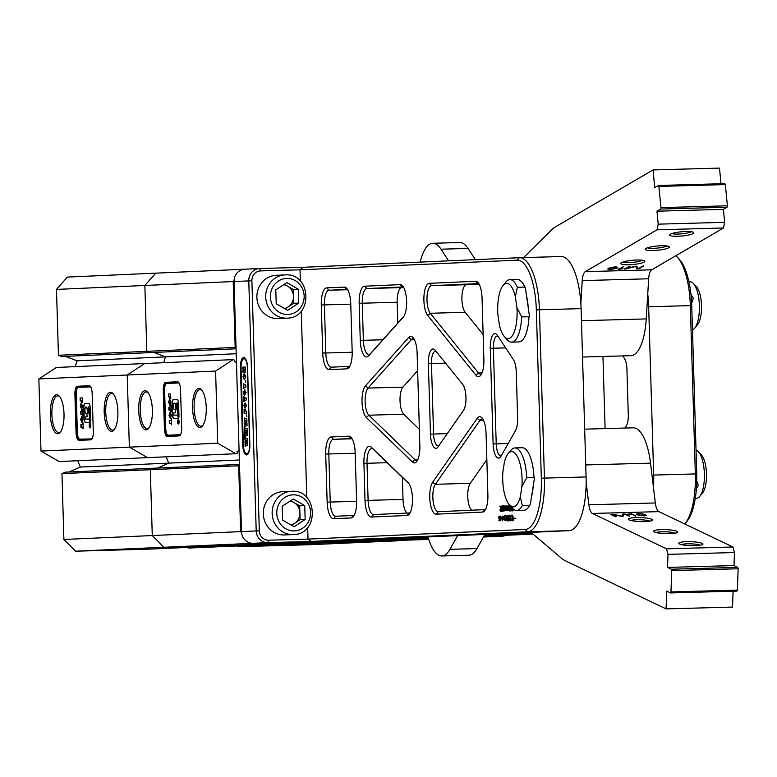 <?xml version="1.0" encoding="UTF-8"?>
<svg xmlns="http://www.w3.org/2000/svg" width="777" height="777" viewBox="0 0 777 777"><rect width="100%" height="100%" fill="white"/><g stroke="black" fill="none" stroke-linecap="round" stroke-linejoin="round"><path stroke-width="1.17" d="M259.343 268.551L244.969 269.192A12.024 11.266 87.5 0 0 244.784 269.192A12.024 11.266 87.5 0 0 234.062 281.527L241.482 531.585A12.024 11.266 87.5 0 0 253.098 543.298L428.438 538.451L326.058 542.783L428.739 539.432M483.469 536.994L487.344 536.829A12.024 11.266 87.5 0 0 487.529 536.82A12.024 11.266 87.5 0 0 487.703 536.81M289.229 287.101A16.239 15.21 -92.5 0 1 289.617 287.675M296.804 521.416A16.239 15.21 -92.5 0 1 296.387 522.154M300.359 281.138L300.019 269.813L260.606 270.901A9.625 9.013 87.5 0 0 251.884 280.769L259.304 530.827A9.625 9.013 87.5 0 0 268.599 540.2L308.013 539.112L525.155 529.467A50.515 17.686 -91.6 0 0 541.326 478.185L536.334 309.877A50.515 17.686 -91.6 0 0 517.161 260.169L300.019 269.813L303.049 267.307L519.337 257.702A52.923 18.531 88.4 0 1 519.444 257.702A52.923 18.531 88.4 0 1 539.423 309.78L544.424 478.088A52.923 18.531 88.4 0 1 527.476 531.808L311.179 541.414L352.855 540.268L569.143 530.662A52.923 18.531 -91.6 0 0 586.091 476.942L581.099 308.624A52.923 18.531 -91.6 0 0 561.12 256.546A52.923 18.531 -91.6 0 0 561.013 256.556L519.56 257.692M428.36 538.208L267.832 542.637A12.024 11.266 -92.5 0 1 256.206 530.934L248.786 280.866A12.024 11.266 -92.5 0 1 259.518 268.541A12.024 11.266 -92.5 0 1 259.693 268.531L303.011 267.337M506.012 535.295A12.024 11.266 -92.5 0 1 502.253 536.169A12.024 11.266 -92.5 0 1 502.078 536.169L483.644 536.684M244.842 452.02A9.625 3.37 -91.6 0 0 247.105 454.302A9.625 3.37 -91.6 0 0 248.106 453.826M245.318 358.537A9.625 3.37 -91.6 0 0 244.289 358.119A9.625 3.37 -91.6 0 0 242.152 360.518M243.288 374.164L243.308 374.805M243.891 394.26L243.91 394.881M244.153 403.302L244.172 403.923M244.279 407.284L244.299 407.896M242.696 444.852L240.414 367.909A10.227 3.584 88.4 0 1 245.066 358.236A10.227 3.584 88.4 0 1 247.572 367.599L249.854 444.541A10.227 3.584 88.4 0 1 247.873 454.137A10.227 3.584 88.4 0 1 242.696 444.852L243.347 444.832A9.023 3.157 -91.6 0 0 245.551 453.088A9.023 3.157 -91.6 0 0 246.765 453.71A9.023 3.157 -91.6 0 0 249.66 444.551L247.377 367.608A9.023 3.157 -91.6 0 0 242.803 359.421A9.023 3.157 -91.6 0 0 241.064 367.89L243.347 444.832M427.991 536.926A46.911 16.424 -91.6 0 0 441.831 555.963L468.852 555.225A46.911 16.424 -91.6 0 0 476.971 548.572L484.926 534.401M441.831 555.963A46.911 16.424 -91.6 0 0 449.941 549.32L457.643 535.615M475.388 259.654L468.065 248.446A46.911 16.424 -91.6 0 0 459.77 242.531L432.74 243.279A46.911 16.424 -91.6 0 0 420.192 262.102M448.65 260.839L441.035 249.194A46.911 16.424 -91.6 0 0 432.74 243.279M428.312 538.043L420.425 538.403L428.35 538.179M483.877 536.276L533.061 534.1M532.284 533.43L484.275 535.567M684.78 523.989A52.923 18.531 -91.6 0 0 685.091 523.62A52.923 18.531 -91.6 0 0 695.328 473.921L690.335 305.614A52.923 18.531 -91.6 0 0 677.389 257.177A52.923 18.531 -91.6 0 0 675.883 255.73M647.746 294.075A52.923 18.531 88.4 0 1 648.669 306.76L653.661 475.068A52.923 18.531 88.4 0 1 653.496 487.801M677.389 257.177L679.389 259.353A50.515 17.686 88.4 0 1 691.744 305.584L696.746 473.892A50.515 17.686 88.4 0 1 686.975 521.338L685.091 523.62M419.988 537.286L420.425 538.403M602.952 356.468L605.089 428.593M625.067 428.04L626.476 425.573A12.024 4.215 -91.6 0 0 628.282 415.044L626.913 368.881A12.024 4.215 -91.6 0 0 624.485 358.537L622.756 355.915M138.704 410.615A19.542 6.847 88.4 0 1 147.601 392.113A19.542 6.847 88.4 0 1 152.379 410.003A19.542 6.847 88.4 0 1 148.601 428.36A19.542 6.847 88.4 0 1 138.704 410.615M148.096 392.725A18.347 6.42 -91.6 0 0 146.163 391.938A18.347 6.42 -91.6 0 0 140.249 410.567A18.347 6.42 -91.6 0 0 147.174 428.613A18.347 6.42 -91.6 0 0 149.067 427.729M192.57 408.216A19.542 6.847 88.4 0 1 201.466 389.724A19.542 6.847 88.4 0 1 206.245 407.614A19.542 6.847 88.4 0 1 202.467 425.971A19.542 6.847 88.4 0 1 192.57 408.216M201.962 390.336A18.347 6.42 -91.6 0 0 200.029 389.549A18.347 6.42 -91.6 0 0 194.114 408.168A18.347 6.42 -91.6 0 0 201.039 426.223A18.347 6.42 -91.6 0 0 202.933 425.33M236.461 362.412L234.324 361.606L234.761 360.246L233.081 359.615L215.588 371.085L217.725 443.22L235.868 453.71L147.504 457.634L129.361 447.144L217.725 443.22M65.423 356.371L77.146 360.8L165.511 356.876L153.797 352.447L165.511 356.876L163.617 362.694L165.511 356.876L236.208 353.739M234.062 280.604L233.217 281.556L235.169 347.416L146.804 351.34L150.175 352.612L236.053 348.795M235.169 347.416L236.023 347.737M233.217 281.556L144.852 285.48L146.804 351.34L58.44 355.264L61.801 356.536L150.175 352.612L146.804 351.34L144.852 285.48L155.759 273.154L244.425 269.221M326.058 542.783L326.039 542.103L326.058 542.783L398.135 540.792L309.77 544.716L237.694 546.707L326.058 542.783M373.892 539.957L276.505 544.143L373.892 539.976M276.486 543.463L276.505 544.143L285.518 543.9L188.141 548.076L276.505 544.143L276.486 543.463M252.204 543.278L324.339 541.346L235.965 545.269L163.889 547.261L152.273 535.547L240.637 531.623L241.55 532.536M252.263 543.337L163.889 547.261L235.965 545.269L147.601 549.193L75.524 551.184L63.899 539.471L152.273 535.547L163.889 547.261L75.524 551.184M63.899 539.471L61.946 473.62L150.32 469.697L153.603 468.24L150.32 469.697L152.273 535.547L150.32 469.697L238.685 465.773L240.637 531.623M238.685 465.773L239.52 465.404M61.946 473.62L65.239 472.163L239.491 464.423M69.163 471.989L80.303 467.055L168.667 463.131L157.537 468.065L168.667 463.131L239.355 459.994M168.667 463.131L166.181 456.798L168.667 463.131M239.083 450.718L236.995 451.641L237.519 452.981L235.868 453.71M164.423 428.729L163.277 390.258A7.819 2.739 88.4 0 1 165.783 382.323L177.564 381.798A7.819 2.739 88.4 0 1 178.613 382.342A7.819 2.739 88.4 0 1 180.526 389.491L181.672 427.962A7.819 2.739 88.4 0 1 180.157 435.305A7.819 2.739 88.4 0 1 179.166 435.897L167.385 436.421A7.819 2.739 88.4 0 1 164.423 428.729L165.19 428.71A7.216 2.525 -91.6 0 0 167.919 435.81A7.216 2.525 -91.6 0 0 167.929 435.81L179.71 435.285A7.216 2.525 -91.6 0 0 180.39 434.984M163.277 390.258L164.054 390.239L165.19 428.71L165.744 428.69A6.614 2.312 -91.6 0 0 168.25 435.198L180.031 434.673A6.614 2.312 -91.6 0 0 180.74 434.314M178.865 382.653A7.216 2.525 -91.6 0 0 178.156 382.391A7.216 2.525 -91.6 0 0 178.147 382.391L166.365 382.906A7.216 2.525 -91.6 0 0 164.054 390.239L164.598 390.219L165.744 428.69M178.399 382.41L168.502 382.847A7.216 2.525 -91.6 0 0 167.531 383.469M169.017 435.159A7.216 2.525 -91.6 0 0 169.813 435.722M167.385 436.421L167.919 435.81M165.783 382.323L168.502 382.847M40.987 451.068L38.85 378.933L127.214 375.009L129.361 447.144L147.504 457.634L59.13 461.557L40.987 451.068L129.361 447.144L127.214 375.009L215.588 371.085M233.081 359.615L144.707 363.539L127.214 375.009L144.707 363.539L56.342 367.463L38.85 378.933M366.375 417.531A16.841 5.895 88.4 0 1 362.024 401.884A16.841 5.895 88.4 0 1 365.433 385.897L408.721 337.461A16.841 5.895 88.4 0 1 412.985 337.519A16.841 5.895 88.4 0 1 417.103 352.923L419.862 445.833A16.841 5.895 88.4 0 1 416.598 461.645A16.841 5.895 88.4 0 1 412.422 461.994L366.375 417.531L368.842 415.2L414.889 459.663A14.433 5.05 -91.6 0 0 416.618 460.46A14.433 5.05 -91.6 0 0 417.531 460.188M413.986 338.918A14.433 5.05 -91.6 0 0 413.063 338.694A14.433 5.05 -91.6 0 0 411.334 339.646L368.036 388.082A14.433 5.05 -91.6 0 0 365.122 401.787A14.433 5.05 -91.6 0 0 368.842 415.2L403.758 414.228L419.366 429.302M417.628 370.697L402.952 387.121A14.433 5.05 -91.6 0 0 400.029 400.825A14.433 5.05 -91.6 0 0 403.758 414.228M427.758 315.53A16.841 5.895 88.4 0 1 423.902 300.427A16.841 5.895 88.4 0 1 429.292 283.333L475.65 281.274A16.841 5.895 88.4 0 1 477.923 282.43A16.841 5.895 88.4 0 1 482.041 297.844L483.877 359.605A16.841 5.895 88.4 0 1 480.613 375.417A16.841 5.895 88.4 0 1 475.942 375.233L427.758 315.53L430.293 313.267L478.486 372.97A14.433 5.05 -91.6 0 0 480.633 374.232A14.433 5.05 -91.6 0 0 481.546 373.96M478.933 283.828A14.433 5.05 -91.6 0 0 478.001 283.615A14.433 5.05 -91.6 0 0 477.972 283.615L431.614 285.674A14.433 5.05 -91.6 0 0 426.991 300.33A14.433 5.05 -91.6 0 0 430.293 313.267L465.209 312.305L483.129 334.508M479.108 284.149L466.53 284.712A14.433 5.05 -91.6 0 0 461.907 299.359A14.433 5.05 -91.6 0 0 465.209 312.305M436.14 514.16A16.841 5.895 88.4 0 1 429.749 497.591A16.841 5.895 88.4 0 1 432.702 482.187L477.224 418.366A16.841 5.895 88.4 0 1 481.944 417.841A16.841 5.895 88.4 0 1 486.062 433.245L487.888 495.007A16.841 5.895 88.4 0 1 484.634 510.819A16.841 5.895 88.4 0 1 482.498 512.101L436.14 514.16L438.325 511.693L484.683 509.634A14.433 5.05 -91.6 0 0 485.567 509.372M482.944 419.24A14.433 5.05 -91.6 0 0 482.022 419.017A14.433 5.05 -91.6 0 0 479.895 420.474L435.373 484.285A14.433 5.05 -91.6 0 0 432.847 497.494A14.433 5.05 -91.6 0 0 438.296 511.693A14.433 5.05 -91.6 0 0 438.325 511.693M471.794 510.207A14.433 5.05 88.4 0 1 467.754 496.522A14.433 5.05 88.4 0 1 470.289 483.323L486.839 459.595M407.061 513.082A14.433 5.05 88.4 0 1 403.02 499.397L402.369 477.399M409.071 483.867L373.387 449.407A14.433 5.05 -91.6 0 0 371.659 448.611A14.433 5.05 -91.6 0 0 367.006 463.267L368.113 500.369A14.433 5.05 -91.6 0 0 373.562 514.568A14.433 5.05 -91.6 0 0 373.591 514.568L409.265 512.985A14.433 5.05 -91.6 0 0 410.149 512.713M363.918 463.364A16.841 5.895 88.4 0 1 371.348 447.193L408.139 482.711A16.841 5.895 88.4 0 1 408.362 482.944A16.841 5.895 88.4 0 1 412.48 498.455A16.841 5.895 88.4 0 1 409.226 514.17A16.841 5.895 88.4 0 1 407.09 515.452L371.406 517.035A16.841 5.895 88.4 0 1 365.015 500.466L363.918 463.364L387.16 462.703M403.7 287.5L401.796 287.587A14.433 5.05 -91.6 0 0 397.173 302.234L397.785 323.077M403.516 287.179A14.433 5.05 -91.6 0 0 402.593 286.966L366.88 288.549A14.433 5.05 -91.6 0 0 362.257 303.205L363.364 340.307A14.433 5.05 -91.6 0 0 368.813 354.506A14.433 5.05 -91.6 0 0 370.542 353.564L403.953 316.171M402.622 286.966L402.564 286.966A14.433 5.05 -91.6 0 0 402.564 286.966L400.242 284.625A16.841 5.895 88.4 0 1 402.505 285.781A16.841 5.895 88.4 0 1 406.633 301.291A16.841 5.895 88.4 0 1 403.37 317.006A16.841 5.895 88.4 0 1 403.224 317.181L368.638 355.866A16.841 5.895 88.4 0 1 360.266 340.404L359.168 303.302A16.841 5.895 88.4 0 1 364.559 286.208L400.242 284.625M311.179 541.414L308.013 539.112L307.673 527.476M497.465 335.45L513.344 359.518A14.433 5.05 88.4 0 1 516.258 371.93L517.628 418.084A14.433 5.05 88.4 0 1 515.462 430.72L501.048 456.128A14.433 5.05 88.4 0 1 500.427 457.041A14.433 5.05 88.4 0 1 493.113 443.939L490.277 348.319A14.433 5.05 88.4 0 1 496.853 334.654A14.433 5.05 88.4 0 1 497.465 335.45M497.911 336.14A12.024 4.215 -91.6 0 0 497.251 336.004A12.024 4.215 -91.6 0 0 493.376 348.213L496.212 443.842A12.024 4.215 -91.6 0 0 500.747 455.672A12.024 4.215 -91.6 0 0 501.388 455.516M436.247 351.602A12.024 4.215 -91.6 0 0 435.343 351.35A12.024 4.215 -91.6 0 0 431.468 363.568L433.556 434.022A12.024 4.215 -91.6 0 0 438.102 445.862A12.024 4.215 -91.6 0 0 438.937 445.59M438.034 446.882A14.433 5.05 88.4 0 1 437.772 447.231A14.433 5.05 88.4 0 1 430.468 434.12L428.37 363.665A14.433 5.05 88.4 0 1 434.945 350.009A14.433 5.05 88.4 0 1 435.169 350.272L462.655 384.324A14.433 5.05 88.4 0 1 465.967 397.27A14.433 5.05 88.4 0 1 463.432 410.47L438.034 446.882M533.168 486.353A27.661 9.683 88.4 0 1 531.565 496.532M512.412 515.151L512.461 516.676L511.538 516.715L512.47 516.919L512.509 518.278L511.722 518.308L512.519 518.531L512.587 520.775L512.606 518.521L513.393 518.492L512.597 518.269L512.558 516.919L513.471 516.88L512.548 516.676L512.509 515.151M513.393 518.24L512.597 518.269M510.625 517.744L511.149 515.015L510.557 518.22L510.042 518.24L509.761 515.112L509.188 515.763L509.285 516.414L509.382 515.374L509.877 515.695L509.955 518.249L509.275 518.521L510.207 518.482L510.285 520.852L510.304 518.473L511.256 518.434L510.625 517.744M507.847 520.94L507.702 515.928L507.76 520.94M507.905 518.278L508.517 518.939L508.109 520.891L508.945 520.852L508.158 520.551L508.838 515.617L507.935 518.502M506.643 516.122L505.759 519.327L506.264 520.493L506.614 516.258L505.691 515.841L506.487 516.122M503.545 518.162L503.7 519.832L504.127 518.133L503.506 516.792L503.768 518.152L503.078 518.181M498.717 517.725L499.116 519.211L499.485 518.764L499.504 520.473L498.815 520.823L499.621 520.473L499.601 518.327L499.116 518.881L498.717 517.725L499.077 516.452L499.572 517.084L499.048 516.132L498.591 517.725M513.111 510.508L512.645 509.032L513.111 510.508M510.149 506.07L510.683 506.818M509.566 505.642L510.052 505.788M509.955 506.886L509.314 507.177M510.528 506.167L508.886 505.419L509.829 505.73L509.858 506.886L509.09 507.177L509.955 507.148M510.12 508.119L509.285 508.42M509.867 507.148L509.897 508.129L509.061 508.42L510.858 508.343L509.984 508.129L509.916 505.788L510.528 507.604L510.848 505.409M508.75 509.848L508.614 509.09M507.371 509.712L507.352 508.954M507.255 509.761L507.517 510.402M507.041 506.148L507.041 510.324L507.769 506.429L508.76 510.11L508.634 506.08L508.595 510.217L507.702 506.002L507.187 510.285L507.041 506.167M504.632 508.362L504.963 506.342L505.409 508.333L505.079 510.372L504.506 508.372L505.089 510.693L505.526 508.323L504.953 506.021L504.506 508.372M503.952 507.692L504.118 505.837L503.418 506.245L504.05 511.14L504.059 507.682M501.777 509.333L501.757 507.42L501.204 507.886L501.709 507.702L501.631 511.421L501.553 509.353M501.981 507.41L501.204 507.886M511.946 509.013L511.567 510.8L511.858 509.052M510.722 509.061L509.236 509.129M503.447 509.391L502.379 509.43M501.952 509.45L501.418 509.479M500.854 509.498L500.194 509.527M352.059 438.733A14.433 5.05 -91.6 0 0 351.136 438.519A14.433 5.05 -91.6 0 0 351.107 438.519L333.43 439.306A14.433 5.05 -91.6 0 0 328.807 453.962L330.235 502.049A14.433 5.05 -91.6 0 0 335.683 516.249A14.433 5.05 -91.6 0 0 335.713 516.249L353.389 515.462A14.433 5.05 -91.6 0 0 354.273 515.2M331.109 436.965L348.786 436.179A16.841 5.895 88.4 0 1 351.058 437.334A16.841 5.895 88.4 0 1 355.176 452.748L356.604 500.835A16.841 5.895 88.4 0 1 353.341 516.656A16.841 5.895 88.4 0 1 351.214 517.929L333.537 518.715A16.841 5.895 88.4 0 1 327.146 502.146L325.718 454.059A16.841 5.895 88.4 0 1 331.109 436.965L333.43 439.306L352.098 438.791M347.64 289.666A14.433 5.05 -91.6 0 0 346.707 289.442L329.011 290.229A14.433 5.05 -91.6 0 0 324.388 304.885L325.816 352.972A14.433 5.05 -91.6 0 0 331.264 367.171A14.433 5.05 -91.6 0 0 331.293 367.171L348.97 366.385A14.433 5.05 -91.6 0 0 349.844 366.122M346.746 289.442L346.678 289.442A14.433 5.05 -91.6 0 0 346.678 289.442L344.357 287.101A16.841 5.895 88.4 0 1 346.629 288.267A16.841 5.895 88.4 0 1 350.748 303.671L352.175 351.767A16.841 5.895 88.4 0 1 348.922 367.579A16.841 5.895 88.4 0 1 346.785 368.852L329.108 369.638A16.841 5.895 88.4 0 1 322.717 353.069L321.289 304.982A16.841 5.895 88.4 0 1 326.68 287.888L344.357 287.101M501.835 506.225L501.175 506.895L501.835 506.225M500.543 507.42L501.175 506.012L500.475 507.226L499.864 506.021L500.427 507.42L500.038 510.712L500.66 511.285L501.194 510.664L500.543 507.42M502.214 505.769L502.447 506.973L502.214 505.769M503.107 506.759L503.36 505.74L503.107 506.759M503.107 505.914L502.224 507.459L502.466 508.284L503.243 507.546L502.505 511.305L503.545 510.887L503.107 505.914M505.934 509.421L506.546 505.934L505.74 505.973L506.536 506.254L505.808 509.459L506.313 510.625L506.759 509.411L506.313 510.304L505.934 509.421M510.664 510.907L510.596 508.838L509.353 508.896L509.411 510.965L510.664 510.907M510.858 508.09L509.984 508.129M512.208 508.003L511.431 508.459L512.228 508.682L512.296 510.926L512.315 508.673L512.82 508.653M499.864 518.444L500.446 520.765L500.883 518.395L500.31 516.093L499.864 518.444M501.728 518.356L502.311 520.687L502.748 518.308L502.175 516.006L501.728 518.356M504.652 519.337L505.264 515.86L504.467 515.899L505.264 516.181L504.526 519.386L505.04 520.551L505.487 519.327L505.04 520.231L504.652 519.337M507.702 515.928L507.109 515.345L507.002 517.317L507.109 515.617L507.614 515.938M510.712 518.803L511.101 520.512L510.712 518.803M509.469 520.444L509.829 518.803L509.469 520.444M513.412 520.357L512.937 518.881L513.412 520.357M512.228 519.085L511.858 520.658L512.228 519.085M515.831 518.317L513.888 518.152L515.831 518.317M526.631 296.455A27.661 9.683 88.4 0 1 528.195 307.303M301.253 311.072L306.779 497.542M509.343 510.071L510.761 510.013L509.343 510.071M505.293 515.86L504.7 516.21M504.759 519.376L505.264 520.541M505.574 519.327L505.264 520.221L504.875 519.337M502.437 510.47L502.913 511.052L502.437 510.47M503.768 510.042L503.865 507.954L503.768 510.042M502.632 518.317L502.301 520.367L501.855 518.346L502.185 516.326L502.632 518.317M510.654 509.294L509.333 509.799L509.391 509.139L510.654 509.294M500.767 518.395L500.437 520.444L499.99 518.434L500.32 516.414L500.767 518.395M500.592 507.624L501.184 510.421M623.037 262.034A10.227 1.797 174.6 0 0 632.595 262.373A10.227 1.797 174.6 0 0 642.22 260.295A10.227 1.797 174.6 0 0 642.356 260.208M644.133 262.072A12.092 2.127 174.6 0 0 644.619 260.878A12.092 2.127 174.6 0 0 633.721 260.169A12.092 2.127 174.6 0 0 621.503 262.694A12.092 2.127 174.6 0 0 620.94 263.131A12.092 2.127 174.6 0 0 629.778 264.734A12.092 2.127 174.6 0 0 644.133 262.072M647.474 247.785A10.227 1.797 174.6 0 0 657.031 248.125A10.227 1.797 174.6 0 0 666.656 246.047A10.227 1.797 174.6 0 0 666.792 245.959M668.57 247.824A12.092 2.127 174.6 0 0 669.055 246.63A12.092 2.127 174.6 0 0 658.158 245.92A12.092 2.127 174.6 0 0 645.94 248.446A12.092 2.127 174.6 0 0 645.376 248.883A12.092 2.127 174.6 0 0 654.215 250.485A12.092 2.127 174.6 0 0 668.57 247.824M671.911 233.537A10.227 1.797 174.6 0 0 681.458 233.877A10.227 1.797 174.6 0 0 691.093 231.799A10.227 1.797 174.6 0 0 691.229 231.711M693.006 233.576A12.092 2.127 174.6 0 0 693.492 232.381A12.092 2.127 174.6 0 0 682.594 231.672A12.092 2.127 174.6 0 0 670.366 234.198A12.092 2.127 174.6 0 0 669.813 234.635A12.092 2.127 174.6 0 0 678.651 236.237A12.092 2.127 174.6 0 0 693.006 233.576M624.523 268.852L635.809 266.239L625.844 269.027L630.03 266.462L629.04 266.472L624.543 269.085L635.839 266.472L636.761 268.842L639.277 268.599L643.618 266.064L642.637 266.093L638.238 268.657L643.434 265.928M626.223 268.677L629.875 266.297M635.809 266.239L636.742 268.609L637.723 268.696L636.858 266.22L635.848 266.21M523.562 257.585L551.757 229.71A84.198 29.477 88.4 0 1 555.322 226.923L653.059 169.93L654.739 187.616L658.401 185.48L724.844 183.644L725.368 184.586L658.915 186.422L658.401 185.48M720.988 183.751L719.502 168.104L653.059 169.93M723.465 227.982L657.021 229.817L658.197 224.155L724.65 222.319L723.465 227.982L651.718 269.813A12.024 4.215 -91.6 0 0 648.669 278.778L646.241 318.92A48.106 16.851 88.4 0 1 630.914 355.691L582.527 357.031M648.669 278.778L582.226 280.614L580.846 303.389M582.226 280.614A12.024 4.215 88.4 0 1 585.275 271.649L651.718 269.813M658.915 186.422L660.936 207.634L727.379 205.798L725.368 184.586M727.379 205.798L727.078 207.216L660.635 209.052L660.936 207.634M727.078 207.216L723.416 209.353L724.65 222.319M660.635 209.052L656.973 211.189L723.416 209.353M656.973 211.189L658.197 224.155M610.266 269.648L617.123 268.055L615.287 266.715L608.459 268.298L610.266 269.648M657.021 229.817L585.275 271.649M638.238 268.657L637.732 268.706M618.21 269.26L623.028 268.813L619.366 269.153L623.688 266.637L618.21 269.26M610.605 269.454L609.489 268.269L614.947 266.919L616.86 267.337L610.605 269.454M615.986 266.715L616.812 267.22M607.672 268.997L609.624 269.425M613.869 268.968L617.851 267.152M608.77 268.891L611.946 267.094M618.191 269.017L619.541 269.046M619.949 268.813L623.504 266.492M629.137 519.92A12.092 2.001 2 0 0 641.559 521.629A12.092 2.001 2 0 0 652.35 520.357A12.092 2.001 2 0 0 651.767 519.289A12.092 2.001 2 0 0 637.344 517.569A12.092 2.001 2 0 0 628.535 519.522A12.092 2.001 2 0 0 629.137 519.92M654.351 531.963A12.092 2.001 2 0 0 666.773 533.673A12.092 2.001 2 0 0 677.563 532.4A12.092 2.001 2 0 0 676.99 531.332A12.092 2.001 2 0 0 662.567 529.613A12.092 2.001 2 0 0 653.748 531.565A12.092 2.001 2 0 0 654.351 531.963M679.564 544.007A12.092 2.001 2 0 0 691.986 545.716A12.092 2.001 2 0 0 702.777 544.444A12.092 2.001 2 0 0 702.204 543.376A12.092 2.001 2 0 0 687.781 541.656A12.092 2.001 2 0 0 678.962 543.609A12.092 2.001 2 0 0 679.564 544.007M629.671 516.161L625.038 513.956L622.882 513.956L622.173 516.19L612.48 514.209L610.605 514.432L615.083 516.569L616.074 516.54L611.936 514.335L623.115 516.414L624.106 514.024L629.661 516.278M629.457 516.307L625.038 513.956M615.86 516.686L611.926 514.568M625.029 514.189L624.116 514.034M623.814 514.024L622.872 514.199L622.163 516.433L613.947 514.753M612.47 514.452L610.596 514.665M700.368 545.25A10.227 1.69 2 0 0 690.879 543.842A10.227 1.69 2 0 0 681.312 544.58M675.155 533.207A10.227 1.69 2 0 0 665.666 531.798A10.227 1.69 2 0 0 656.099 532.536M649.941 521.163A10.227 1.69 2 0 0 640.452 519.755A10.227 1.69 2 0 0 630.885 520.503M531.012 532.352L561.509 558.274A84.198 29.477 -91.6 0 0 565.229 560.732L666.083 608.896L732.536 607.07L733.09 591.2M666.491 548.824L732.934 546.989L734.45 552.534L667.997 554.37L666.491 548.824L592.453 513.461A12.024 4.215 88.4 0 1 588.879 504.797L655.332 502.962L650.524 463.15A48.106 16.851 -91.6 0 0 633.255 427.816L584.673 429.157M588.879 504.797L586.149 482.196M655.332 502.962A12.024 4.215 -91.6 0 0 658.896 511.625L592.453 513.461M670.493 592.929L670.959 591.938L737.402 590.102L736.936 591.093L670.493 592.929L666.715 591.122L666.083 608.896M737.402 590.102L738.15 568.764L671.707 570.6L670.959 591.938M671.707 570.6L671.328 569.211L737.771 567.375L738.15 568.764M671.328 569.211L667.54 567.404L667.997 554.37M737.771 567.375L733.993 565.569L667.54 567.404M733.993 565.569L734.45 552.534M638.704 513.412L636.975 514.782L643.89 515.899L645.638 514.539L638.704 513.412M732.934 546.989L658.896 511.625M631.4 513.782L627.719 514.18L630.516 513.879L635.984 515.977L631.4 513.782M639.053 513.587L644.609 514.568L643.531 515.724L638.004 514.753L639.053 513.587M639.801 515.598L638.004 514.753M646.474 515.394L642.404 513.879M637.898 513.694L636.188 514.189M645.347 515.345L644.638 515.86M637.995 514.996L637.247 514.219M635.79 516.122L631.39 514.024L628.884 514.238M631.39 514.024L629.962 513.956M278.438 318.531A21.649 20.28 -92.5 0 1 278.117 318.541A21.649 20.28 -92.5 0 1 277.797 318.551A21.649 20.28 -92.5 0 1 256.896 297.649A21.649 20.28 -92.5 0 1 276.194 275.291A21.649 20.28 -92.5 0 1 276.515 275.272M284.45 308.488A12.024 11.266 87.5 0 0 288.15 306.944A12.024 11.266 87.5 0 0 293.473 296.377A12.024 11.266 87.5 0 0 287.529 286.121A12.024 11.266 87.5 0 0 283.537 284.761M284.295 284.256L293.259 289.442L293.677 303.321L285.169 308.906M287.675 310.353L276.204 303.72L275.786 289.84L286.849 282.585L298.31 289.219L298.727 303.098L287.675 310.353M293.259 289.442L298.31 289.219M293.677 303.321L298.727 303.098M284.858 534.926A21.649 20.28 -92.5 0 1 284.537 534.945A21.649 20.28 -92.5 0 1 284.227 534.955A21.649 20.28 -92.5 0 1 263.316 514.044A21.649 20.28 -92.5 0 1 282.624 491.686A21.649 20.28 -92.5 0 1 282.935 491.676M290.88 524.893A12.024 11.266 87.5 0 0 294.57 523.348A12.024 11.266 87.5 0 0 299.893 512.781A12.024 11.266 87.5 0 0 293.949 502.525A12.024 11.266 87.5 0 0 289.957 501.155M290.724 500.66L299.689 505.837L300.097 519.726L305.147 519.492L294.094 526.748L282.624 520.114L282.216 506.235L293.269 498.989L304.739 505.613L305.147 519.492M299.689 505.837L304.739 505.613M300.097 519.726L291.589 525.301M50.34 414.539A19.542 6.847 88.4 0 1 59.227 396.047A19.542 6.847 88.4 0 1 64.015 413.927A19.542 6.847 88.4 0 1 60.227 432.284A19.542 6.847 88.4 0 1 50.34 414.539M59.732 396.649A18.347 6.42 -91.6 0 0 57.789 395.872A18.347 6.42 -91.6 0 0 51.884 414.491A18.347 6.42 -91.6 0 0 58.809 432.536A18.347 6.42 -91.6 0 0 60.703 431.653M104.196 412.15A19.542 6.847 88.4 0 1 113.092 393.648A19.542 6.847 88.4 0 1 117.871 411.538A19.542 6.847 88.4 0 1 114.093 429.895A19.542 6.847 88.4 0 1 104.196 412.15M113.597 394.26A18.347 6.42 -91.6 0 0 111.655 393.473A18.347 6.42 -91.6 0 0 105.75 412.092A18.347 6.42 -91.6 0 0 112.665 430.147A18.347 6.42 -91.6 0 0 114.559 429.254M155.759 273.154L144.852 285.48L56.478 289.413L67.385 277.078L155.759 273.154M56.478 289.413L58.44 355.264M77.146 360.8L75.243 366.618M237.694 546.707L237.675 546.027M188.121 547.396L188.141 548.076M80.303 467.055L77.807 460.722M90.501 386.577A7.216 2.525 -91.6 0 0 89.773 386.315L77.991 386.839A7.216 2.525 -91.6 0 0 75.68 394.162L76.826 432.634A7.216 2.525 -91.6 0 0 79.545 439.733L91.346 439.209A7.216 2.525 -91.6 0 0 92.026 438.908M79.545 439.733A7.216 2.525 -91.6 0 0 79.565 439.733L79.021 440.345A7.819 2.739 88.4 0 1 76.049 432.653L74.903 394.182A7.819 2.739 88.4 0 1 77.409 386.247L89.19 385.722A7.819 2.739 88.4 0 1 90.249 386.266A7.819 2.739 88.4 0 1 92.162 393.415L93.298 431.886A7.819 2.739 88.4 0 1 91.793 439.228A7.819 2.739 88.4 0 1 90.802 439.831L79.021 440.345M244.036 373.912L244.114 376.117L243.415 376.554L245.221 376.486L244.532 376.097L244.561 373.883L245.639 376.447L244.765 379.147L244.027 379.176L242.997 376.622L244.046 373.912L242.997 376.622M244.25 379.176L243.22 376.622M244.755 376.087L244.687 373.883M243.638 376.544L245.163 376.923L244.959 376.078M246.115 392.482L244.648 395.095L243.473 392.599L244.502 390.005L246.115 392.482M244.114 392.56L245.6 392.841L245.445 392.171M244.872 395.085L243.696 392.589L245.105 389.976M245.765 411.15L246.61 411.12L246.678 413.325L244.153 413.432L244.036 409.615L244.59 411.208L245.017 409.741L245.542 411.169L246.61 411.12M244.813 411.198L245.493 409.722M244.376 413.422L244.541 409.596M244.279 417.968L246.833 418.852L246.921 421.522L245.59 422.29L246.96 422.853L247.037 425.505L244.541 426.622L244.473 424.504L246.231 424.038L244.444 423.397L244.376 421.221L246.183 420.648L244.347 420.085L244.279 417.968M244.765 426.524L244.706 424.495L246.231 424.038M246.455 424.038L244.444 423.397M244.668 423.397L244.609 421.212L246.416 420.639L244.57 420.085L244.512 418.045M245.056 436.383L244.998 434.353L246.746 433.896L244.959 433.255L244.901 431.08L246.707 430.497L244.862 429.943L244.804 427.904M244.58 427.826L247.135 428.719L247.212 431.39L245.882 432.148L247.251 432.711L247.329 435.363L244.833 436.48L244.774 434.362L246.523 433.906L244.736 433.265L244.668 431.08L246.484 430.507L244.638 429.953L244.58 427.826M246.309 405.516L244.502 405.575L246.309 405.516M245.26 408.1L244.085 405.604L245.493 402.991M245.318 403.001L246.503 405.497L245.037 408.11L243.861 405.613L245.318 403.001M247.222 454.292A9.625 3.37 88.4 0 1 246.056 453.632A9.625 3.37 88.4 0 1 245.804 453.331M243.046 359.168A9.625 3.37 88.4 0 1 243.279 358.848A9.625 3.37 88.4 0 1 244.405 358.119M244.745 399.028L243.706 398.446L243.648 396.425L245.299 397.97L246.212 397.931L246.28 399.97L243.793 401.602L243.735 399.592L244.745 399.028M246.775 440.365L244.93 439.811L244.872 437.694L247.426 438.578L247.504 441.249L246.173 442.006L247.542 442.569L247.62 445.231L245.124 446.348L245.066 444.221L246.814 443.764L245.027 443.123L244.969 440.947L246.775 440.365M246.765 416.569L246.222 414.976L246.765 416.569M243.91 388.481L243.405 388.5L243.269 383.663L243.813 385.003L245.833 384.906L245.891 387.121L243.871 387.208L243.91 388.481M245.755 382.265L245.202 380.672L245.755 382.265M243.968 368.968L242.832 369.017L242.774 367.152L245.299 367.035L245.357 368.988L244.25 370.231L245.396 370.182L245.445 372.047L242.919 372.154L242.871 370.289L244.192 368.958L243.094 370.289L243.152 372.144M245.474 382.274L245.707 380.652M243.638 388.49L243.774 383.644M244.036 384.994L245.833 384.916M243.055 369.007L242.997 367.142L245.299 367.045M244.473 370.221L245.396 370.182M244.017 401.379L243.959 399.582L244.969 399.019L243.929 398.436L243.871 396.649M245.522 397.96L246.212 397.931M245.347 446.241L245.289 444.221L247.037 443.754L245.25 443.113L245.192 440.938L246.999 440.365L245.153 439.801L245.095 437.772M245.697 392.502L243.891 392.57L245.697 392.502M526.68 477.758L521.911 486.664A27.661 9.683 -91.6 0 0 518.308 458.566A27.661 9.683 -91.6 0 0 508.061 453.739L510.877 450.31A31.274 10.946 88.4 0 1 514.908 447.931A31.274 10.946 88.4 0 1 526.68 477.758L533.993 477.554A31.274 10.946 -91.6 0 0 522.222 447.727L514.908 447.931M508.061 453.739A27.661 9.683 -91.6 0 0 504.477 461.723L502.874 471.901A27.661 9.683 -91.6 0 0 509.479 505.031A27.661 9.683 -91.6 0 0 520.299 496.843L522.29 505.565A31.274 10.946 88.4 0 1 516.637 510.45A31.274 10.946 88.4 0 1 512.48 508.294L509.479 505.031M521.911 486.664L520.299 496.843M516.637 510.45L523.951 510.246A31.274 10.946 -91.6 0 0 529.613 505.361L522.29 505.565M529.613 505.361L530.351 504.244L534.391 478.642L533.993 477.554M698.494 451.825L701.495 455.089A20.445 7.158 88.4 0 1 705.924 483.547A20.445 7.158 88.4 0 1 702.534 493.007L699.727 496.435A24.058 8.421 -91.6 0 0 703.709 485.295A24.058 8.421 -91.6 0 0 698.494 451.825A24.058 8.421 -91.6 0 0 696.037 450.242M696.775 481.138L698.3 485.45L696.406 488.743M695.279 498.3L696.629 498.261A24.058 8.421 -91.6 0 0 699.727 496.435M521.639 281.857A30.672 10.742 88.4 0 1 521.882 282.119A30.672 10.742 88.4 0 1 525.437 288.238L524.708 287.082A31.274 10.946 -91.6 0 0 521.386 281.575A31.274 10.946 -91.6 0 0 517.229 279.419L509.906 279.623A31.274 10.946 88.4 0 1 517.385 287.286L515.365 296.765A27.661 9.683 -91.6 0 0 503.069 285.421A27.661 9.683 -91.6 0 0 497.863 314.326L499.426 325.174A27.661 9.683 -91.6 0 0 504.487 336.723A27.661 9.683 -91.6 0 0 516.928 307.624L521.668 316.919A31.274 10.946 88.4 0 1 511.635 342.142A31.274 10.946 88.4 0 1 507.478 339.986L504.487 336.723M511.635 342.142L518.958 341.938A31.274 10.946 -91.6 0 0 528.991 316.715L521.668 316.919M503.069 285.421L505.885 282.002A31.274 10.946 88.4 0 1 509.906 279.623M515.365 296.765L516.928 307.624M517.385 287.286L524.708 287.082M528.991 316.715L529.38 315.53L525.437 288.238M693.492 283.518L696.493 286.781A20.445 7.158 88.4 0 1 700.961 299.174A20.445 7.158 88.4 0 1 697.542 324.689L694.725 328.117A24.058 8.421 -91.6 0 0 698.746 298.096A24.058 8.421 -91.6 0 0 693.492 283.518A24.058 8.421 -91.6 0 0 690.297 281.857L688.956 281.896M692.462 329.807A24.058 8.421 -91.6 0 0 694.725 328.117M690.967 294.347L693.337 298.251L691.792 302.884M169.668 415.345L171.144 415.297L169.668 415.345M170.318 418.453L169.269 415.365L170.416 412.257M169.163 410.13L169.085 407.517L170.998 405.905M171.173 411.625L169.959 410.101L168.939 410.139L168.862 407.527L169.648 407.488L170.989 405.604L171.066 408.11L170.221 408.77L171.105 409.353L171.183 411.936L169.736 410.101M169.279 402.185L170.551 402.428L170.386 401.932M169.93 405.293L168.871 402.214L170.027 399.106M178.409 423.659A1.807 0.631 -91.6 0 0 178.992 421.833A1.807 0.631 -91.6 0 0 178.302 420.056A1.807 0.631 -91.6 0 0 177.729 421.892A1.807 0.631 -91.6 0 0 178.409 423.659A1.807 0.631 -91.6 0 0 178.982 421.833A1.807 0.631 -91.6 0 0 178.302 420.056A1.807 0.631 -91.6 0 0 177.719 421.892A1.807 0.631 -91.6 0 0 178.409 423.659M178.419 424.028A2.166 0.758 -91.6 0 0 179.118 421.824A2.166 0.758 -91.6 0 0 178.292 419.697A2.166 0.758 -91.6 0 0 177.603 421.892A2.166 0.758 -91.6 0 0 178.419 424.028A2.166 0.758 -91.6 0 0 179.108 421.824A2.166 0.758 -91.6 0 0 178.292 419.697A2.166 0.758 -91.6 0 0 177.593 421.892A2.166 0.758 -91.6 0 0 178.419 424.028M169.337 402.476L170.532 402.146L169.299 401.971L169.337 402.476M174.825 409.634L174.543 409.644A3.283 1.146 88.4 0 1 174.534 409.644A3.283 1.146 88.4 0 1 173.29 406.39A3.283 1.146 88.4 0 1 174.349 403.078A3.283 1.146 88.4 0 1 175.592 406.303L175.612 406.983A1.972 0.69 -91.6 0 0 175.855 408.372L176.262 409.421L176.816 408.721L176.67 403.923L177.039 402.777L177.467 403.894L177.748 413.345L179.001 417.103L178.613 403.836A4.419 1.544 -91.6 0 0 176.933 399.485L173.426 399.64A4.419 1.544 -91.6 0 0 172.008 404.127L172.309 414.151A4.419 1.544 -91.6 0 0 173.99 418.502L178.632 418.298L177.195 415.073L173.893 415.219L173.825 412.946L175.495 412.869L175.281 410.188A1.972 0.69 -91.6 0 0 174.776 409.625A3.283 1.146 88.4 0 1 174.757 409.634A3.283 1.146 88.4 0 1 174.708 409.634M177.146 402.816L177.748 413.345M174.466 403.088A3.283 1.146 88.4 0 1 174.582 403.069A3.283 1.146 88.4 0 1 175.816 406.303L175.592 406.303M177.234 415.073L174.087 415.209M175.816 406.303L175.835 406.983A1.972 0.69 -91.6 0 0 176.078 408.362L176.612 409.634M177.972 413.335L178.992 416.462M177.001 399.495L173.65 399.64A4.419 1.544 -91.6 0 0 172.241 404.127L172.533 414.151A4.419 1.544 -91.6 0 0 174.145 418.492M179.254 383.294A6.614 2.312 -91.6 0 0 178.496 382.983L166.715 383.498A6.614 2.312 -91.6 0 0 164.598 390.219M170.464 418.444L169.036 415.374L169.91 412.276L171.328 415.277L170.464 418.444M170.076 405.283L168.648 402.224L169.522 399.125L170.94 402.117L170.076 405.283M168.463 394.075L170.649 393.978L170.785 398.562L170.25 396.833L169.94 398.378L169.435 396.872L168.541 396.911L168.463 394.075M171.387 418.91L171.562 424.796L171.037 423.29L169.328 423.368L169.24 420.532L170.95 420.454L171.387 418.91L171.173 420.454L169.473 420.532L169.551 423.358M178.574 422.669L178.341 422.212L177.982 422.766L177.933 421.231L178.778 421.192L177.982 422.766L177.933 421.231L178.778 421.192M178.399 421.532L178.564 422.348L178.399 421.532M168.764 396.901L168.687 394.065L170.649 393.988M169.707 398.387L169.435 396.872M170.522 398.572L170.25 396.843M171.299 424.805L171.037 423.3M81.187 427.282L81.099 424.456L82.809 424.378L83.022 422.834L83.197 428.719L82.663 427.214L80.963 427.292L80.876 424.456L82.576 424.378L83.022 422.834M82.886 427.214L82.935 428.729M80.4 400.825L80.313 397.999L82.275 397.911L82.411 402.486L81.876 400.757L81.566 402.301L81.061 400.796L80.177 400.835L80.089 397.999L82.275 397.902M81.332 402.311L81.061 400.796M82.158 402.496L81.876 400.767M86.451 413.558L86.169 413.568A3.283 1.146 88.4 0 1 84.926 410.334A3.283 1.146 88.4 0 1 85.975 407.002A3.283 1.146 88.4 0 1 87.228 410.227L87.247 410.916A1.972 0.69 -91.6 0 0 87.49 412.296L87.888 413.345L88.442 412.645L88.306 407.847L89.093 407.818L89.374 417.268L90.637 421.027L90.239 407.76A4.419 1.544 -91.6 0 0 88.568 403.418L85.062 403.574A4.419 1.544 -91.6 0 0 83.644 408.061L83.945 418.075A4.419 1.544 -91.6 0 0 85.616 422.426L90.258 422.222L88.831 418.997L85.519 419.143L85.451 416.87L87.131 416.802L86.917 414.112A1.972 0.69 -91.6 0 0 86.412 413.558A3.283 1.146 88.4 0 1 86.344 413.558M88.627 403.418L85.062 403.574M88.869 418.997L85.519 419.143M86.101 407.012A3.283 1.146 88.4 0 1 87.451 410.227L87.471 410.907A1.972 0.69 -91.6 0 0 87.714 412.286L88.248 413.558M88.782 406.74L89.598 417.268L90.618 420.386M85.285 403.564A4.419 1.544 -91.6 0 0 83.867 408.051L84.169 418.075A4.419 1.544 -91.6 0 0 85.781 422.416M81.303 419.269L82.576 419.512L82.401 419.007M81.954 422.377L80.895 419.298L82.051 416.19M81.906 416.19L82.964 419.201L81.721 422.387L80.672 419.298L81.906 416.19M90.88 387.218A6.614 2.312 -91.6 0 0 90.132 386.907L78.351 387.422A6.614 2.312 -91.6 0 0 77.506 387.927A6.614 2.312 -91.6 0 0 76.233 394.143L77.37 432.614A6.614 2.312 -91.6 0 0 78.992 438.665A6.614 2.312 -91.6 0 0 79.885 439.122L91.997 438.927M80.303 439.704A7.216 2.525 88.4 0 1 79.487 439.209A7.216 2.525 88.4 0 1 79.235 438.898M77.749 387.684A7.216 2.525 88.4 0 1 77.982 387.354A7.216 2.525 88.4 0 1 78.895 386.81L89.938 386.315M90.054 427.952A2.166 0.758 -91.6 0 0 90.744 425.747A2.166 0.758 -91.6 0 0 89.918 423.62A2.166 0.758 -91.6 0 0 89.229 425.815A2.166 0.758 -91.6 0 0 90.054 427.952M91.667 438.597A6.614 2.312 -91.6 0 0 92.376 438.238M81.702 409.207L80.284 406.148L81.148 403.049L82.566 406.041L81.702 409.207M82.731 413.277L82.809 415.86L81.362 414.024L80.565 414.063L80.487 411.451L81.284 411.412L82.624 409.537L82.702 412.033L81.847 412.694L82.731 413.277M80.789 414.054L80.711 411.441L82.634 409.829M82.799 415.559L81.371 414.034M80.963 406.4L82.168 406.07L80.934 405.895L80.963 406.4M80.915 406.118L82.187 406.352L81.944 405.856M81.556 409.217L80.507 406.138L81.663 403.03M81.352 419.561L82.556 419.23L81.323 419.056L81.352 419.561M90.035 425.456L90.2 426.272L90.035 425.456M89.977 426.136L89.608 426.69L89.569 425.155L90.404 425.116L89.977 426.136M259.693 268.531L260.606 270.901M502.301 535.46L502.078 536.169L487.344 536.829M268.599 540.2L267.832 542.637L253.098 543.298M259.304 530.827L241.482 531.585M234.062 281.527L251.884 280.769M241.064 367.89L240.414 367.909M449.941 549.32L476.971 548.572M441.035 249.194L468.065 248.446M696.746 473.892L653.661 475.068M691.744 305.584L648.669 306.76M178.176 382.381L177.564 381.798M179.71 435.285L179.166 435.897M403.02 499.397L365.015 500.466M373.387 449.407L371.348 447.193M408.585 483.197L408.139 482.711M409.265 512.985L407.09 515.452M371.406 517.035L373.591 514.568M397.173 302.234L359.168 303.302M382.867 339.763L360.266 340.404M401.796 287.587L366.88 288.549L364.559 286.208M368.638 355.866L370.542 353.564M536.334 309.877L581.099 308.624M541.326 478.185L586.091 476.942M525.155 529.467L527.476 531.808L569.143 530.662M519.337 257.702L517.161 260.169M493.113 443.939L508.207 443.502M490.277 348.319L505.662 347.873M445.59 363.17L428.37 363.665M447.27 433.644L430.468 434.12M483.537 420.367L479.895 420.474L477.224 418.366M470.289 483.323L435.373 484.285L432.702 482.187M510.683 508.916L509.285 508.954M500.806 509.188L500.213 509.207M484.683 509.634L482.498 512.101M355.186 453.234L325.718 454.059M356.614 501.32L327.146 502.146M351.165 438.519L348.786 436.179M353.389 515.462L351.214 517.929M333.537 518.715L335.713 516.249M350.767 304.157L321.289 304.982M347.669 289.714L329.011 290.229L326.68 287.888M352.185 352.243L322.717 353.069M348.97 366.385L346.785 368.852M329.108 369.638L331.293 367.171M478.03 283.615L475.65 281.274M466.53 284.712L431.614 285.674L429.292 283.333M482.041 372.873L478.486 372.97L475.942 375.233M417.822 459.586L414.889 459.663L412.422 461.994M414.345 339.559L411.334 339.646L408.721 337.461M402.952 387.121L368.036 388.082L365.433 385.897M646.241 318.92L581.449 320.707M585.732 464.937L650.524 463.15M285.363 274.883C311.587 272.912 313.267 318.23 286.956 318.152A21.649 20.28 -92.5 0 1 286.635 318.162A21.649 20.28 -92.5 0 1 265.734 297.251A21.649 20.28 -92.5 0 1 285.033 274.893A21.649 20.28 -92.5 0 1 285.353 274.883L276.194 275.291M286.723 278.438A18.046 16.9 87.5 0 0 270.367 296.931A18.046 16.9 87.5 0 0 287.791 314.5A18.046 16.9 87.5 0 0 304.147 295.998A18.046 16.9 87.5 0 0 286.723 278.438M282.624 491.686L291.783 491.278C318.016 489.316 319.687 534.625 293.376 534.547A21.649 20.28 -92.5 0 1 293.065 534.566A21.649 20.28 -92.5 0 1 272.154 513.655A21.649 20.28 -92.5 0 1 291.453 491.297A21.649 20.28 -92.5 0 1 291.773 491.287M293.143 494.832A18.046 16.9 87.5 0 0 276.787 513.335A18.046 16.9 87.5 0 0 294.211 530.905A18.046 16.9 87.5 0 0 310.577 512.402A18.046 16.9 87.5 0 0 293.143 494.832M77.37 432.614L76.049 432.653M76.233 394.143L74.903 394.182M78.351 387.422L78.895 386.81L77.409 386.247M89.773 386.315L89.19 385.722M91.346 439.209L90.802 439.831M80.449 439.695L79.885 439.122M244.784 269.192L259.518 268.541M487.529 536.82L502.253 536.169M519.444 257.702L561.12 256.546M278.117 318.541L286.956 318.152M284.537 534.945L293.376 534.547M245.551 453.088L246.056 453.632M242.803 359.421L243.279 358.848M521.882 282.119L521.386 281.575M78.992 438.665L79.487 439.209M77.506 387.927L77.982 387.354"/></g></svg>
